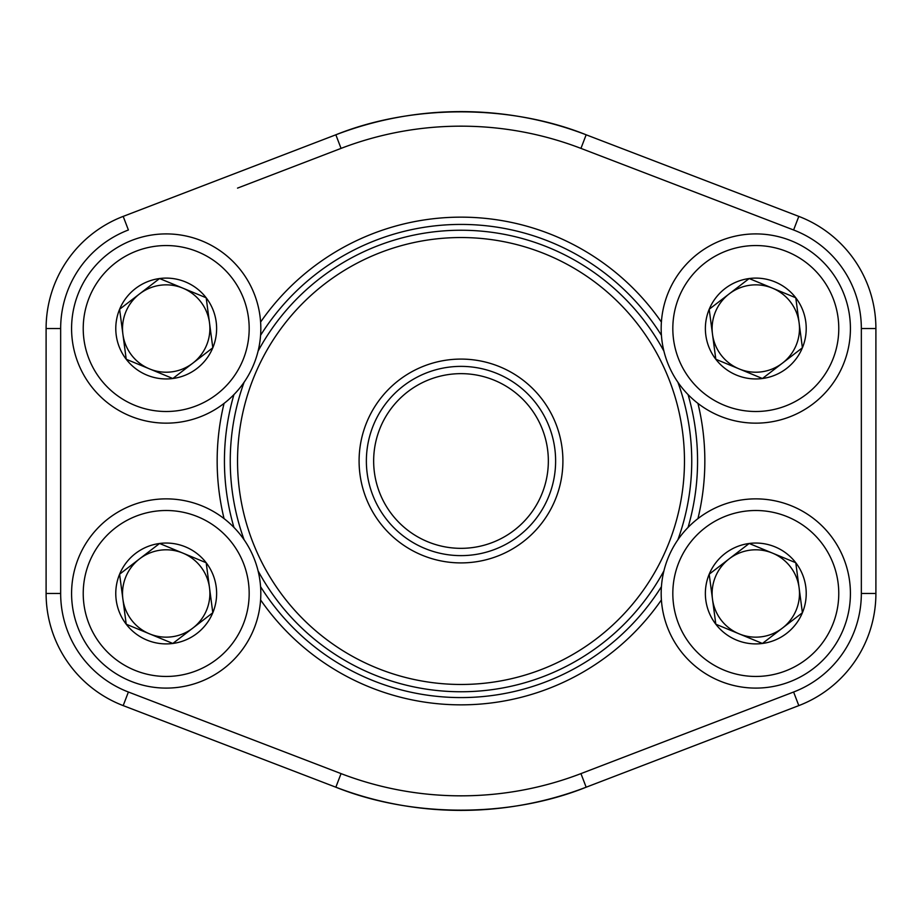 <?xml version="1.0" encoding="UTF-8"?>
<svg xmlns="http://www.w3.org/2000/svg" width="922" height="922" viewBox="0 0 922 922"><rect width="100%" height="100%" fill="white"/><g stroke="black" fill="none" stroke-linecap="round" stroke-linejoin="round"><path stroke-width="1.38" d="M715.818 624.217A50.433 50.433 0 0 1 749.171 543.484A50.433 50.433 0 0 1 802.405 612.738A50.433 50.433 0 0 1 715.818 624.217L709.191 574.222L749.171 543.484L795.778 562.743L802.405 612.738L762.425 643.464L715.818 624.217L709.191 574.222L729.175 558.847A43.668 43.668 0 0 1 772.475 553.108L795.778 562.743L802.405 612.738L762.425 643.464L715.818 624.217M749.171 543.484L772.475 553.108A43.668 43.668 0 0 1 782.421 628.101A43.668 43.668 0 0 1 712.499 599.219A43.668 43.668 0 0 1 729.175 558.847L749.171 543.484M668.346 557.349A94.632 94.632 0 0 1 830.814 535.809A94.632 94.632 0 0 1 768.233 687.282A94.632 94.632 0 0 1 668.346 557.349A94.632 94.632 0 0 1 830.814 535.809A94.632 94.632 0 0 1 768.233 687.282A94.632 94.632 0 0 1 668.346 557.349M126.222 359.257A50.433 50.433 0 0 1 159.575 278.536A50.433 50.433 0 0 1 212.809 347.778A50.433 50.433 0 0 1 126.222 359.257L119.595 309.262L159.575 278.536L206.182 297.783L212.809 347.778L172.829 378.516L126.222 359.257L119.595 309.262L139.579 293.899A43.668 43.668 0 0 1 182.879 288.16L206.182 297.783L212.809 347.778L172.829 378.516L126.222 359.257M159.575 278.536L182.879 288.16A43.668 43.668 0 0 1 192.825 363.153A43.668 43.668 0 0 1 122.903 334.26A43.668 43.668 0 0 1 139.579 293.899L159.575 278.536M78.75 292.389A94.632 94.632 0 0 1 241.218 270.849A94.632 94.632 0 0 1 178.638 422.334A94.632 94.632 0 0 1 78.75 292.389A94.632 94.632 0 0 1 241.218 270.849A94.632 94.632 0 0 1 178.638 422.334A94.632 94.632 0 0 1 78.75 292.389M126.222 624.217A50.433 50.433 0 0 1 159.575 543.484A50.433 50.433 0 0 1 212.809 612.738A50.433 50.433 0 0 1 126.222 624.217L119.595 574.222L159.575 543.484L206.182 562.743L212.809 612.738L172.829 643.464L126.222 624.217L119.595 574.222L139.579 558.847A43.668 43.668 0 0 1 182.879 553.108L206.182 562.743L212.809 612.738L172.829 643.464L126.222 624.217M159.575 543.484L182.879 553.108A43.668 43.668 0 0 1 192.825 628.101A43.668 43.668 0 0 1 122.903 599.219A43.668 43.668 0 0 1 139.579 558.847L159.575 543.484M78.75 557.349A94.632 94.632 0 0 1 241.218 535.809A94.632 94.632 0 0 1 178.638 687.282A94.632 94.632 0 0 1 78.75 557.349A94.632 94.632 0 0 1 241.218 535.809A94.632 94.632 0 0 1 178.638 687.282A94.632 94.632 0 0 1 78.75 557.349M715.818 359.257A50.433 50.433 0 0 1 749.171 278.536A50.433 50.433 0 0 1 802.405 347.778A50.433 50.433 0 0 1 715.818 359.257L709.191 309.262L749.171 278.536L795.778 297.783L802.405 347.778L762.425 378.516L715.818 359.257L709.191 309.262L729.175 293.899A43.668 43.668 0 0 1 772.475 288.16L795.778 297.783L802.405 347.778L762.425 378.516L715.818 359.257M749.171 278.536L772.475 288.16A43.668 43.668 0 0 1 782.421 363.153A43.668 43.668 0 0 1 712.499 334.26A43.668 43.668 0 0 1 729.175 293.899L749.171 278.536M668.346 292.389A94.632 94.632 0 0 1 830.814 270.849A94.632 94.632 0 0 1 768.233 422.334A94.632 94.632 0 0 1 668.346 292.389A94.632 94.632 0 0 1 830.814 270.849A94.632 94.632 0 0 1 768.233 422.334A94.632 94.632 0 0 1 668.346 292.389M128.4 692.019A105.546 105.546 0 0 1 60.656 593.48L60.656 328.52L60.656 593.48L46.1 593.48L46.1 328.52A120.102 120.102 0 0 1 123.179 216.393L335.839 134.796A349.392 349.392 0 0 1 586.162 134.796L798.821 216.393A120.102 120.102 0 0 1 875.9 328.52L875.9 593.48A120.102 120.102 0 0 1 798.821 705.607L586.162 787.204A349.392 349.392 0 0 1 335.839 787.204L123.179 705.607A120.102 120.102 0 0 1 46.1 593.48A120.102 120.102 0 0 0 123.179 705.607L128.4 692.019L341.059 773.616A334.836 334.836 0 0 0 580.941 773.616L793.6 692.019A105.546 105.546 0 0 0 861.344 593.48L861.344 328.52A105.546 105.546 0 0 0 793.6 229.981L580.941 148.384A334.836 334.836 0 0 0 341.059 148.384L237.53 188.111M697.942 403.41A243.846 243.846 0 0 1 697.942 518.59M661.397 599.934A243.846 243.846 0 0 1 260.603 599.934M224.058 518.59A243.846 243.846 0 0 1 224.058 403.41M260.603 322.066A243.846 243.846 0 0 1 661.397 322.066M586.162 134.796C509.958 104.174 411.708 104.232 335.839 134.796A349.392 349.392 0 0 1 586.162 134.796L580.941 148.384M335.839 787.204C412.042 817.826 510.292 817.768 586.162 787.204A349.392 349.392 0 0 1 335.839 787.204L341.059 773.616M688.054 527.407A236.562 236.562 0 0 0 688.054 394.593M661.42 335.308A236.562 236.562 0 0 0 260.58 335.308M233.946 394.593A236.562 236.562 0 0 0 233.946 527.407M260.58 586.692A236.562 236.562 0 0 0 661.42 586.692M555.136 421.965A101.904 101.904 0 0 1 447.735 562.04A101.904 101.904 0 0 1 380.129 398.995A101.904 101.904 0 0 1 555.136 421.965M667.424 375.404A223.458 223.458 0 0 0 283.665 325.04A223.458 223.458 0 0 0 431.922 682.568A223.458 223.458 0 0 0 667.424 375.404M677.877 382.204A230.742 230.742 0 0 1 677.877 539.796M663.921 570.856A230.742 230.742 0 0 1 258.079 570.856M244.123 539.796A230.742 230.742 0 0 1 244.123 382.204M258.079 351.144A230.742 230.742 0 0 1 663.921 351.144M541.687 427.543A87.348 87.348 0 0 0 391.677 407.858A87.348 87.348 0 0 0 449.636 547.599A87.348 87.348 0 0 0 541.687 427.543M548.406 424.754A94.632 94.632 0 0 0 385.903 403.421A94.632 94.632 0 0 0 448.691 554.825A94.632 94.632 0 0 0 548.406 424.754M679.111 561.786A82.98 82.98 0 0 0 766.701 675.734A82.98 82.98 0 0 0 821.583 542.908A82.98 82.98 0 0 0 679.111 561.786M89.515 296.838A82.98 82.98 0 0 0 177.105 410.786A82.98 82.98 0 0 0 231.987 277.948A82.98 82.98 0 0 0 89.515 296.838M89.515 561.786A82.98 82.98 0 0 0 177.105 675.734A82.98 82.98 0 0 0 231.987 542.908A82.98 82.98 0 0 0 89.515 561.786M679.111 296.838A82.98 82.98 0 0 0 766.701 410.786A82.98 82.98 0 0 0 821.583 277.948A82.98 82.98 0 0 0 679.111 296.838M861.344 593.48L875.9 593.48A120.102 120.102 0 0 1 798.821 705.607L793.6 692.019M684.47 188.111L793.6 229.981L798.821 216.393A120.102 120.102 0 0 1 875.9 328.52L861.344 328.52M46.1 328.52A120.102 120.102 0 0 1 123.179 216.393L128.4 229.981A105.546 105.546 0 0 0 60.656 328.52L46.1 328.52M335.839 134.796L341.059 148.384M580.941 773.616L586.162 787.204"/></g></svg>
